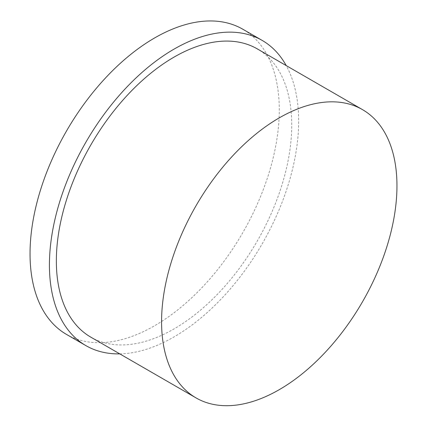 <?xml version="1.0" encoding="UTF-8"?>
<svg xmlns="http://www.w3.org/2000/svg" width="427" height="427" viewBox="0 0 427 427"><rect width="100%" height="100%" fill="white"/><g stroke="black" fill="none" stroke-linecap="round" stroke-linejoin="round"><path stroke-width="0.32" stroke-dasharray="2.13 1.6" d="M90.818 337.154A166.439 96.096 120 0 0 219.078 292.564A166.439 96.096 120 0 0 291.732 125.063A166.439 96.096 120 0 0 257.257 48.87M66.537 334.442A176.234 101.749 120 0 0 202.345 287.227A176.234 101.749 120 0 0 279.269 109.878A176.234 101.749 120 0 0 242.771 29.201M119.779 353.876A176.234 101.749 120 0 0 298.654 121.071A176.234 101.749 120 0 0 286.218 65.593"/><path stroke-width="0.64" d="M396.961 185.82A166.439 96.096 120 0 0 362.491 109.627A166.439 96.096 120 0 0 196.046 205.718A166.439 96.096 120 0 0 196.046 397.911A166.439 96.096 120 0 0 324.306 353.316A166.439 96.096 120 0 0 396.961 185.82M362.491 109.627L257.257 48.87A166.439 96.096 120 0 0 90.818 144.966A166.439 96.096 120 0 0 90.818 337.154L196.046 397.911M286.218 65.593A176.234 101.749 120 0 0 262.151 40.394L242.771 29.201A176.234 101.749 120 0 0 66.537 130.95A176.234 101.749 120 0 0 66.537 334.442L85.923 345.635A176.234 101.749 120 0 0 119.779 353.876M262.151 40.394A176.234 101.749 120 0 0 85.923 142.138A176.234 101.749 120 0 0 85.923 345.635"/></g></svg>
